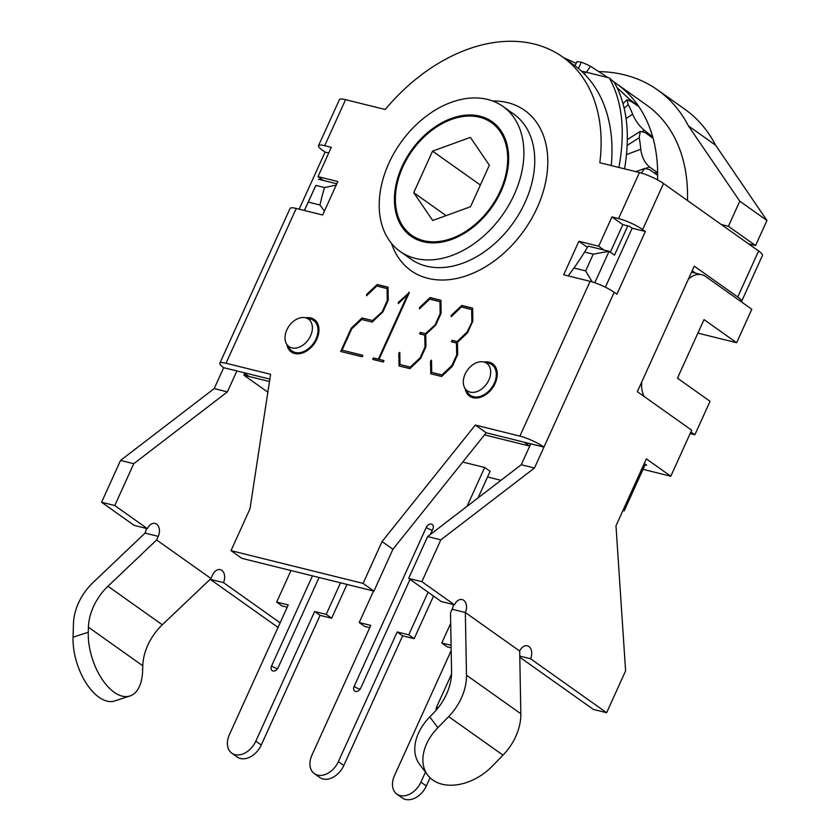 <?xml version="1.0" encoding="UTF-8"?>
<svg xmlns="http://www.w3.org/2000/svg" width="840" height="840" viewBox="0 0 840 840"><rect width="100%" height="100%" fill="white"/><g stroke="black" fill="none" stroke-linecap="round" stroke-linejoin="round"><path stroke-width="1.26" d="M568.775 276.034L568.659 275.195L573.951 268.002A187.131 131.397 -54.7 0 0 584.598 252.032L588.168 246.109L609.074 251.297L593.24 254.173L585.648 270.911L592.179 281.894M585.648 270.911L573.951 268.002M584.598 252.032L593.24 254.173M594.804 282.744L609.074 251.297L614.502 255.15L627.784 225.866M308.28 202.125L315.871 185.399L324.513 187.541A187.131 131.397 -54.7 0 0 319.977 205.034L308.28 202.125L304.374 210.472M324.513 187.541L336.221 185.084M324.419 211.103L319.977 205.034M315.871 185.399L304.343 210.462M336.808 183.782L318.507 179.246M462.745 462.053L484.659 467.481L490.098 471.334L478.055 497.889M291.879 347.897A16.832 11.823 125.3 0 1 286.766 344.284A16.832 11.823 125.3 0 1 289.065 326.004A16.832 11.823 125.3 0 1 305.55 317.793A16.832 11.823 125.3 0 1 310.58 335.8A16.832 11.823 125.3 0 1 291.879 347.897M286.766 344.284L289.506 348.453A18.711 13.136 -54.7 0 0 291.953 350.994A18.711 13.136 -54.7 0 0 295.187 352.475A18.711 13.136 -54.7 0 0 314.853 341.219A18.711 13.136 -54.7 0 0 313.604 320.471A18.711 13.136 -54.7 0 0 310.391 319L305.55 317.793M470.18 392.112A16.832 11.823 125.3 0 1 465.066 388.49A16.832 11.823 125.3 0 1 467.366 370.219A16.832 11.823 125.3 0 1 483.851 362.008A16.832 11.823 125.3 0 1 488.88 380.016A16.832 11.823 125.3 0 1 470.18 392.112M465.066 388.49L467.806 392.658A18.711 13.136 -54.7 0 0 470.253 395.209A18.711 13.136 -54.7 0 0 473.487 396.68A18.711 13.136 -54.7 0 0 493.154 385.434A18.711 13.136 -54.7 0 0 491.904 364.686A18.711 13.136 -54.7 0 0 488.691 363.216L483.851 362.008M529.736 446.072L484.502 434.858L529.589 446.04L530.607 443.782M114.786 505.533L101.577 502.257L134.18 525.389L147.389 528.664L114.786 505.533L133.76 463.701L227.399 391.87L236.891 370.955L269.85 379.124L243.484 372.593L248.923 376.446L269.483 381.538L243.968 375.218L244.755 373.485M645.341 464.268L624.204 510.856L623.123 510.09M691.541 272.181A23.394 16.055 -76.1 0 1 691.856 272.255L701.757 274.712A23.394 16.055 -76.1 0 1 705.621 276.496L751.811 309.256L736.627 342.731L697.893 333.123M243.968 375.218L267.855 392.154M487.546 476.973L500.976 480.302M622.923 510.542L624.204 510.856M644.059 396.438A23.394 16.055 -76.1 0 1 641.771 381.895M690.9 431.939L694.88 434.763L690.144 433.598M736.627 342.731L704.025 319.599L677.45 378.168L710.062 401.3L694.88 434.763M688.264 279.405A23.394 16.055 -76.1 0 1 701.757 274.712M599.214 71.62A191.814 134.684 125.3 0 1 657.605 89.933A191.814 134.684 125.3 0 1 688.443 125.927L739.778 201.191L728.396 226.296L721.361 224.553M728.396 226.296L755.559 245.564L766.952 220.469L715.606 145.204L688.443 125.927M715.606 145.204A191.814 134.684 -54.7 0 0 684.768 109.2L657.605 89.933M766.952 220.469L739.778 201.191M755.559 245.564L748.534 243.821M576.177 63.326L563.546 57.635M605.661 76.062L590.52 66.297A173.093 121.538 -54.7 0 0 581.343 62.181L576.965 61.614M656.702 174.657L657.657 174.321A173.093 121.538 125.3 0 1 657.562 179.897A173.093 121.538 -54.7 0 0 657.657 174.027A173.093 121.538 -54.7 0 0 616.885 84A173.093 121.538 125.3 0 1 638.505 106.082L629.864 99.603L617.096 87.675M606.889 77.333L605.462 75.968L607.719 77.501M687.466 200.519A173.093 121.538 125.3 0 0 687.55 195.227A173.093 121.538 125.3 0 0 646.779 105.189L612.906 81.175M644.301 130.232C639.261 126.021 635.376 120.677 632.635 114.198A173.093 121.538 -54.7 0 0 628.194 104.507L626.976 99.823L631.102 101.409L638.778 106.491A173.093 121.538 125.3 0 1 652.712 136.899L644.301 130.232L642.684 131.292M649.499 166.95C644.637 162.666 641.718 156.786 640.763 149.278A173.093 121.538 -54.7 0 0 639.23 137.697L640.248 131.387L644.942 132.52L652.418 137.823L652.859 137.413A173.093 121.538 125.3 0 1 657.657 173.733L656.964 172.242L649.499 166.95L646.002 168.242M652.418 137.823L652.859 137.413L652.323 137.75M641.319 173.05L644.7 168.472L649.499 169.554L656.975 174.846M616.885 84A173.093 121.538 -54.7 0 0 616.119 83.454M432.569 151.127L470.379 137.393L489.353 165.207L470.516 206.745L432.695 220.479L413.721 192.665L432.569 151.127L480.365 185.021M413.721 192.665L446.082 215.618M395.367 199.332A69.006 48.447 -54.7 0 0 411.621 235.221A69.006 48.447 -54.7 0 0 491.064 206.966A69.006 48.447 -54.7 0 0 491.463 122.651A69.006 48.447 -54.7 0 0 430.122 131.649A69.006 48.447 -54.7 0 0 395.367 199.332M581.595 71.264A32.75 8.169 28 0 1 585.617 72.061L584.525 74.12M618.901 167.454C625.527 131.292 622.325 101.451 609.294 77.931L585.617 72.061M609.294 77.931L614.376 82.498C627.008 105.252 630.399 134.032 624.561 168.851M475.314 425.061L519.887 436.118A18.711 3.539 24.4 0 1 543.963 447.101L486.181 432.768L392.921 549.266L373.947 591.108L363.08 583.401L382.053 541.558L475.314 425.061L486.181 432.768L524.149 442.187L529.589 446.04M427.686 775.089L419.58 764.337A46.788 32.508 -37 0 1 429.776 716.919L437.882 727.661A46.788 32.508 143 0 0 427.686 775.089A46.788 32.508 143 0 0 492.219 766.206L503.003 755.15A46.788 32.844 -54.7 0 0 520.832 713.748L519.677 651.053A9.356 6.426 -76.1 0 1 527.363 645.824A9.356 6.426 -76.1 0 1 530.544 658.76L519.771 656.093M437.882 727.661L448.655 716.604A46.788 32.844 -54.7 0 0 466.494 675.202L465.339 612.518L519.677 651.053M614.176 292.299A18.711 3.539 -155.6 0 0 590.1 281.316L563.692 274.774L578.875 241.3L598.678 246.215L611.972 216.93L618.566 218.568A18.711 3.539 24.4 0 1 642.642 229.551L645.361 231.472L616.896 294.231L614.176 292.299L534.471 468.017L440.843 539.847L427.634 536.571L408.649 578.403L441.263 601.534L454.471 604.811A9.356 6.426 -76.1 0 1 462.157 599.582A9.356 6.426 -76.1 0 1 465.339 612.518L452.13 609.242L450.503 612.832L451.574 671.444A46.788 32.844 125.3 0 1 433.745 712.845L429.776 716.919M534.471 468.017L521.262 464.741L427.634 536.571M530.544 658.76L606.627 712.719L625.601 670.887L615.982 525.83L646.349 458.892L670.803 476.238L691.677 430.217L637.34 391.671L694.271 266.165L737.74 296.993A18.711 3.539 24.4 0 1 741.573 301.455A18.711 3.539 24.4 0 1 741.279 301.791M452.13 609.242A9.356 6.426 103.9 0 0 453.296 604.517M440.843 539.847L421.858 581.679L454.471 604.811M741.573 301.455L762.457 255.434A18.711 3.539 -155.6 0 0 758.615 250.982L663.526 183.53A18.711 3.539 -155.6 0 0 639.45 172.547L599.812 162.719A163.737 114.975 -54.7 0 0 562.569 56.941A163.737 114.975 -54.7 0 0 385.214 109.505L345.576 99.677A18.711 3.539 -155.6 0 0 339.402 99.656L318.528 145.677A18.711 3.539 24.4 0 1 324.702 145.698L331.306 147.336L318.024 176.621L337.827 181.534L322.655 214.998L296.237 208.446A18.711 3.539 -155.6 0 0 290.062 208.425L219.849 363.216A18.711 3.539 24.4 0 1 226.013 363.248L270.596 374.294L249.984 508.809L231 550.651L241.868 558.359L373.947 591.108M606.627 712.719L593.418 709.443L519.792 657.226M408.649 578.403L421.858 581.679M73.048 637.203A46.788 24.203 71.9 0 0 86.531 683.707A46.788 24.203 71.9 0 0 114.723 700.949L129.948 695.982A46.788 24.203 -108.1 0 1 101.755 678.741A46.788 24.203 -108.1 0 1 88.273 632.236L73.048 637.203L73.469 623.563A46.788 32.844 125.3 0 1 92.998 582.593L145.047 533.096A9.356 6.426 103.9 0 0 146.223 528.37M147.389 528.664A9.356 6.426 -76.1 0 1 155.075 523.436A9.356 6.426 -76.1 0 1 158.256 536.371L156.629 539.962L210.966 578.508L162.309 624.782A46.788 32.844 -54.7 0 0 142.769 665.763L142.611 670.772A46.788 24.203 -108.1 0 1 129.948 695.982M156.629 539.962L107.961 586.247A46.788 32.844 -54.7 0 0 88.431 627.218L88.273 632.236M280.13 622.808L223.472 582.614A9.356 6.426 -76.1 0 0 220.29 569.678A9.356 6.426 -76.1 0 0 212.604 574.907L210.966 578.508M223.472 582.614L210.263 579.348A9.356 6.426 103.9 0 0 210.389 579.065M210.263 579.348L278.04 627.417M133.76 463.701L120.551 460.425L214.19 388.594L223.681 367.679A18.711 3.539 24.4 0 1 219.849 363.216M227.399 391.87L214.19 388.594M120.551 460.425L101.577 502.257M299.166 209.181L325.08 152.061L322.361 150.129A18.711 3.539 24.4 0 1 318.528 145.677M382.053 541.558L392.921 549.266M363.08 583.401L231 550.651M483.956 362.04A19.887 13.965 125.3 0 1 489.143 362.166A19.887 13.965 125.3 0 1 492.587 363.731A19.887 13.965 125.3 0 1 493.909 385.781A19.887 13.965 125.3 0 1 473.015 397.73A19.887 13.965 125.3 0 1 469.581 396.165A19.887 13.965 125.3 0 1 465.129 388.584M305.644 317.825A19.887 13.965 125.3 0 1 310.842 317.951A19.887 13.965 125.3 0 1 314.286 319.515A19.887 13.965 125.3 0 1 315.609 341.565A19.887 13.965 125.3 0 1 294.714 353.514A19.887 13.965 125.3 0 1 291.281 351.95A19.887 13.965 125.3 0 1 286.818 344.369M435.351 324.23L440.16 313.635L439.95 301.675L429.671 299.124L419.528 308.837L419.507 307.577L430.07 297.591L440.927 300.29L441.126 313.246L435.813 324.975L425.744 334.509L425.943 346.721L420.63 358.439L409.92 368.634L399.063 365.946L398.78 353.272L399.798 352.338L399.998 364.539L410.277 367.091L420.168 357.704L424.998 347.046L424.767 335.139L419.654 333.879L420.315 332.409L425.429 333.68L435.624 324.419L440.16 313.635M408.86 292.341L409.395 292.467L379.05 359.352L383.985 360.57L383.324 362.04L372.74 359.415L373.401 357.945L378.346 359.173L407.558 294.767L398.36 303.587L398.339 302.327L409.343 292.582M382.483 311.115L387.282 300.531L387.072 288.561L376.803 286.02L366.66 295.722L366.629 294.462L377.192 284.487L388.048 287.175L388.248 300.143L382.935 311.861L372.204 322.108L361.62 319.483L351.719 328.881L342.058 350.175L362.828 355.32L362.156 356.79L340.683 351.467L351.236 328.199L362.019 317.951L372.55 320.565L382.746 311.315L387.282 300.531M471.87 321.5L471.65 309.54L461.381 306.989L451.238 316.701L451.217 315.441L461.78 305.456L472.626 308.154L472.836 321.111L467.513 332.829L457.454 342.374L457.653 354.585L452.34 366.303L441.63 376.499L430.773 373.8L430.49 361.137L431.508 360.192L431.707 372.404L441.977 374.955L451.878 365.558L456.708 354.911L456.467 343.004L451.353 341.733L452.025 340.274L457.139 341.544L467.061 332.094L472.143 321.689L471.65 309.54M611.226 165.553A163.737 114.975 -54.7 0 0 573.437 64.648L562.569 56.941M605.388 287.207L632.153 228.207L629.444 226.275L622.839 224.637L610.333 252.189M692.181 270.774L695.573 273.179M644.259 463.502L646.726 465.255L645.078 464.846M670.803 476.238L643.03 469.35M578.875 241.3L587.433 247.37M645.361 231.472L632.153 228.207M598.678 246.215L604.118 250.068M611.972 216.93L622.839 224.637M530.754 443.825L521.262 464.741M451.5 316.449L451.49 315.63L462.053 305.655L472.626 308.28M451.679 341.817L452.298 340.463L457.411 341.733L467.334 332.283L472.143 321.689M431.707 372.404L442.25 375.144L452.151 365.757L456.981 355.11L456.467 343.004M431.046 373.874L430.763 361.326L431.519 360.633M340.998 351.54L351.508 328.387L362.281 318.15L372.55 320.565M372.824 320.764L382.746 311.315M362.775 355.435L342.058 350.175M366.923 295.47L366.901 294.661L377.192 284.487M377.465 284.676L388.048 287.301M387.555 300.72L387.072 288.561M373.065 359.499L373.674 358.144L378.609 359.363L407.558 294.767M379.05 359.352L383.943 360.685M398.622 303.334L398.612 302.516L409.132 292.53M419.969 333.953L420.588 332.598L425.429 333.68M425.702 333.869L435.624 324.419M399.998 364.539L410.54 367.28L420.441 357.893L425.271 347.245L424.767 335.139M399.336 366.009L398.78 353.272M399.053 353.462L399.808 352.769M419.79 308.584L419.78 307.766L430.07 297.591M430.343 297.791L440.927 300.416M440.433 313.834L439.95 301.675M223.681 367.679L236.891 370.955M318.024 176.621L323.453 180.474M325.08 152.061L328.744 152.964M480.007 116.183A70.171 49.276 125.3 0 1 492.135 121.695A70.171 49.276 125.3 0 1 496.808 199.511A70.171 49.276 125.3 0 1 423.077 241.689A70.171 49.276 125.3 0 1 410.939 236.177A70.171 49.276 125.3 0 1 406.266 158.361A70.171 49.276 125.3 0 1 480.007 116.183M415.485 258.426A88.883 62.412 -54.7 0 0 508.882 205.002A88.883 62.412 -54.7 0 0 502.961 106.428A88.883 62.412 -54.7 0 0 400.628 142.832A88.883 62.412 -54.7 0 0 400.113 251.444A88.883 62.412 -54.7 0 0 415.485 258.426M319.053 577.49L278.177 667.611A4.683 3.287 -54.7 0 1 272.16 670.603A4.683 3.287 -54.7 0 1 271.572 665.973L312.449 575.851M261.25 745.038L255.822 741.185A18.711 13.136 125.3 0 1 231.788 753.175L237.216 757.029A18.711 13.136 -54.7 0 0 261.25 745.038L320.082 615.352L314.643 611.499L326.204 614.355L331.643 618.219L346.973 584.42M287.207 607.194L282.114 605.934L276.675 602.081L288.236 604.947L229.404 734.633A18.711 13.136 125.3 0 0 231.788 753.175M331.643 618.219L320.082 615.352M326.204 614.355L340.515 582.813M276.675 602.081L290.987 570.538M255.822 741.185L314.643 611.499M410.025 579.38L360.717 688.075A4.683 3.287 -54.7 0 1 354.711 691.078A4.683 3.287 -54.7 0 1 354.113 686.438L426.237 527.468A4.683 3.287 -54.7 0 1 432.243 524.465A4.683 3.287 -54.7 0 1 432.831 529.106L430.416 534.429M343.802 765.513L338.363 761.659A18.711 13.136 125.3 0 1 314.328 773.64L319.767 777.494A18.711 13.136 -54.7 0 0 343.802 765.513L402.633 635.817L397.194 631.964L408.755 634.83L414.183 638.683L433.524 596.043M369.757 627.669L364.655 626.399L359.226 622.545L370.776 625.412L311.945 755.107A18.711 13.136 125.3 0 0 314.328 773.64M414.183 638.683L402.633 635.817M408.755 634.83L428.096 592.19M467.04 506.342L484.659 467.481M359.226 622.545L373.538 591.003M338.363 761.659L397.194 631.964M436.286 710.083A4.683 3.287 -54.7 0 1 436.663 706.913L451.542 674.111M426.342 785.977L420.913 782.124A18.711 13.136 125.3 0 1 396.879 794.115L402.308 797.969A18.711 13.136 -54.7 0 0 426.342 785.977L430.07 777.777M451.143 647.85L447.206 646.874L441.767 643.02L451.101 645.33M396.879 794.115A18.711 13.136 125.3 0 1 394.495 775.572L451.195 650.591M441.767 643.02L450.692 623.353M420.913 782.124L425.45 772.118M590.52 66.297L586.394 72.251M578.434 68.492L581.343 62.181M629.234 100.233L629.864 99.603M632.635 114.198L626.094 118.492M624.236 108.318L628.194 104.507M640.763 149.278L626.525 154.571M627.207 145.362L639.23 137.697M651.882 137.434L652.712 136.899M656.176 174.279L657.657 173.733M637.34 104.895L636.794 105.441M651.777 135.534L650.444 136.416M656.964 172.242L654.559 173.135M448.655 716.604L503.003 755.15M466.494 675.202L520.832 713.748M758.615 250.982L737.74 296.993M642.642 229.551L663.526 183.53M88.431 627.218L142.769 665.763M107.961 586.247L162.309 624.782M158.256 536.371L145.047 533.096M590.1 281.316L519.887 436.118M639.45 172.547L618.566 218.568M324.702 145.698L345.576 99.677M226.013 363.248L296.237 208.446M391.545 243.464A98.248 68.985 -54.7 0 0 427.991 278.355A98.248 68.985 -54.7 0 0 540.928 198.534A98.248 68.985 -54.7 0 0 492.597 100.989M502.961 106.428L513.828 114.145A88.883 62.412 125.3 0 1 519.75 212.709A88.883 62.412 125.3 0 1 426.353 266.133A88.883 62.412 125.3 0 1 410.981 259.151L400.113 251.444M271.572 665.973A4.683 0.882 -155.6 0 0 277.536 668.703M354.113 686.438A4.683 0.882 -155.6 0 0 360.087 689.178M432.327 530.229A4.683 0.882 24.4 0 1 426.237 527.468M436.663 706.913A4.683 0.882 -155.6 0 0 438.165 707.826M317.457 323.201L313.604 320.471M295.796 353.724L291.953 350.994M495.757 367.416L491.904 364.686M474.106 397.94L470.253 395.209M576.87 61.824L575.033 65.814M605.325 76.167L604.852 76.829M626.808 99.981L623.049 103.604M640.08 131.492L627.375 139.587M644.563 168.515L635.754 171.633M498.761 127.838L491.463 122.651M418.929 240.408L411.621 235.221"/></g></svg>
